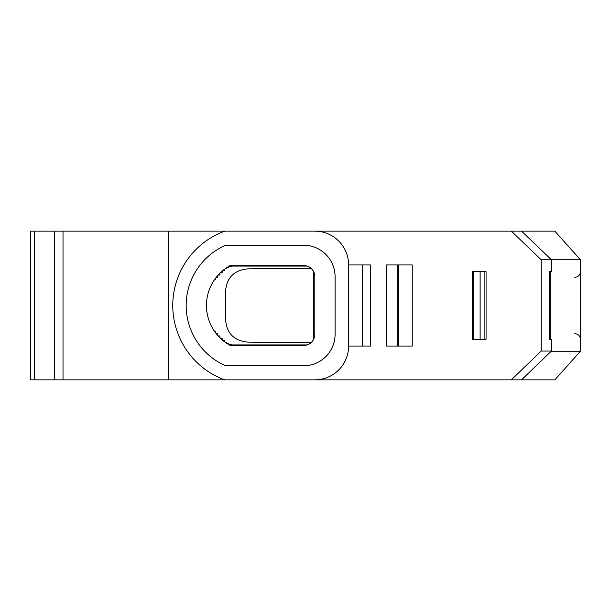<?xml version="1.0" encoding="UTF-8"?>
<svg xmlns="http://www.w3.org/2000/svg" width="611" height="611" viewBox="0 0 611 611"><rect width="100%" height="100%" fill="white"/><g stroke="black" fill="none" stroke-linecap="round" stroke-linejoin="round"><path stroke-width="0.92" d="M63.017 379.859L511.338 379.859L541.201 351.058L541.201 259.79L551.428 259.79L521.565 231.141L63.017 231.141L63.017 379.859L30.55 379.859L30.55 231.141L63.017 231.141M229.285 266.068L307.112 266.068A11.265 11.265 0 0 1 311.014 268.321L247.898 268.871C234.128 270.108 226.681 277.615 225.566 291.401L225.566 319.599C226.681 333.385 234.128 340.892 247.898 342.129L311.014 342.679A11.265 11.265 0 0 1 307.112 344.932L229.285 344.932M222.473 270.864A22.531 22.531 0 0 1 222.816 270.574L224.413 270.574L224.413 269.298M224.413 269.382A22.531 22.531 0 0 1 226.139 268.321M226.666 268.038A22.531 22.531 0 0 1 232.004 266.068M232.004 344.932A22.531 22.531 0 0 1 226.666 342.962M226.139 342.679A22.531 22.531 0 0 1 224.413 341.618M224.413 341.702L224.413 340.426L222.816 340.426A22.531 22.531 0 0 1 222.473 340.136M551.267 351.21L580.45 351.21L580.45 259.79L551.428 259.79L551.428 271.704L549.518 271.704L549.518 339.296L551.428 339.296L551.428 351.058L521.565 379.859L511.338 379.859M34.285 231.141L34.285 379.859M54.455 231.141L54.455 379.859M168.353 379.859L168.353 231.141M224.756 231.141A79.17 79.17 0 0 0 224.756 379.859M314.818 379.859A33.796 33.796 0 0 0 348.614 346.055L348.614 264.945A33.796 33.796 0 0 0 314.818 231.141M335.095 334.24A31.543 31.543 0 0 1 303.552 365.79L225.688 365.79A65.751 65.751 0 0 1 225.688 245.21L303.552 245.21A31.543 31.543 0 0 1 335.095 276.76L335.095 334.24M541.201 259.79L511.338 231.141M486.066 339.296L484.89 339.296L484.89 271.704L486.066 271.704L486.066 339.296L472.547 339.296L472.547 271.704L473.624 271.704L473.624 339.296L472.547 339.296M486.066 271.704L472.547 271.704M412.242 264.945L412.242 346.055L386.465 346.055L386.465 264.945L412.242 264.945M551.428 351.058L541.201 351.058M230.316 345.505L303.552 345.505A11.265 11.265 0 0 0 314.818 334.24L314.818 276.76A11.265 11.265 0 0 0 303.552 265.495L230.316 265.495A45.474 45.474 0 0 0 230.316 345.505M348.614 264.945L362.445 264.945L362.445 346.055L348.614 346.055M362.445 264.945L370.587 264.945L370.587 346.055L362.445 346.055M214.568 279.586L215.4 279.586L215.4 278.425M313.687 271.849L313.687 339.151M225.749 268.321L226.666 268.321L226.666 267.694M220.304 272.827L222.16 272.827L222.16 271.131M218.135 275.08L219.907 275.08L219.907 273.216M216.233 277.333L217.653 277.333L217.653 275.622M215.4 332.575L215.4 331.414L214.568 331.414M217.653 335.378L217.653 333.667L216.233 333.667M219.907 337.784L219.907 335.92L218.135 335.92M222.16 339.869L222.16 338.173L220.304 338.173M226.666 343.306L226.666 342.679L225.749 342.679M550.748 339.296L550.748 271.704M480.124 339.296L480.124 271.704M521.565 379.859L554.834 379.859L580.45 351.21M521.565 231.141L554.834 231.141L580.45 259.79M370.297 264.945L370.297 346.055M398.334 346.055L398.334 264.945M397.677 264.945L397.677 346.055M580.45 339.296L580.45 339.296C580.114 335.874 578.235 333.996 574.814 333.667M574.814 277.333C578.235 277.004 580.114 275.126 580.45 271.704"/></g></svg>
